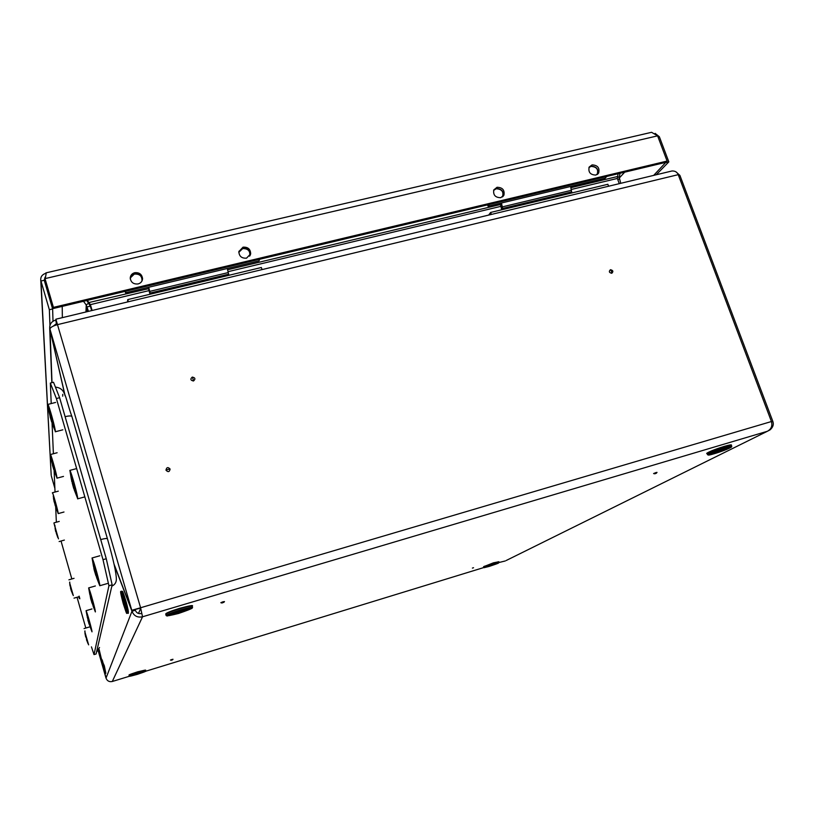 <?xml version="1.0" encoding="UTF-8"?>
<svg xmlns="http://www.w3.org/2000/svg" width="814" height="814" viewBox="0 0 814 814"><rect width="100%" height="100%" fill="white"/><g stroke="black" fill="none" stroke-linecap="round" stroke-linejoin="round"><path stroke-width="1.22" d="M611.049 270.431L611.66 272.1L611.049 270.431M611.762 273.28C613.542 271.52 613.105 270.329 610.459 269.709C608.669 271.469 609.106 272.659 611.762 273.28M193.233 379.751L192.674 377.92L193.233 379.751M193.488 380.993C195.686 379.019 195.279 377.716 192.287 377.075C190.1 379.049 190.507 380.352 193.488 380.993M222.934 602.614L221.988 603.021L222.934 602.614M223.728 602.452L224.471 601.566L222.853 601.831L220.828 602.696L221.927 603.011M169.047 469.2L167.124 469.729L169.047 469.2M165.975 470.177C168.132 472.395 169.505 472.018 170.095 469.057C167.949 466.849 166.575 467.216 165.975 470.177M655.148 473.697L656.308 473.26L655.148 473.697M656.338 473.229L657.02 472.385L656.043 472.537L653.591 473.545L654.67 473.799M171.896 660.032L171.266 660.276L171.896 660.032M172.456 659.9L172.995 659.269L171.825 659.533L170.452 660.062L171.245 660.276M472.792 567.989L473.524 567.734L472.792 567.989M473.534 567.724L472.395 568.091M99.105 649.552L101.496 659.472M104.65 672.588L105.932 677.726M506.206 560.5L767.327 431.298C771.224 429.202 772.598 425.946 771.438 421.53L678.225 174.664L57.855 324.552C52.991 325.885 50.346 327.37 49.919 329.029L65.13 395.838M678.225 174.664C677.187 172.09 675.111 170.859 671.988 170.981L55.891 319.2L140.598 607.753L142.531 616.788L140.598 607.753L131.776 610.307L114.011 564.041M91.789 310.561L90.395 304.65L92.124 310.48M87.129 300.437L90.344 305.698M56.878 322.7L55.891 319.2M619.281 183.659L617.348 178.449L618.091 173.738M87.291 300.397L90.395 304.65L148.993 290.618M57.58 324.613L56.838 322.629M114.225 564.967L131.98 611.243L106.024 678.103C107.153 680.972 109.249 682.101 112.291 681.491L112.271 681.501M484.31 567.684L493.854 563.787L505.28 560.958M620.054 173.27L619.21 177.228L617.378 176.862M619.21 177.228L620.726 183.313M675.915 171.805L679.924 175.437L678.632 175.743M134.992 609.36L135.338 610.256L131.98 611.243C133.913 615.954 137.424 617.806 142.531 616.788L767.327 431.298L770.085 429.843C772.974 427.279 773.911 424.501 772.883 421.499L679.924 175.437M671.988 170.981L670.298 171.388M105.861 677.635L98.219 650.854L105.912 677.614M135.338 610.256C136.477 613.003 138.553 614.082 141.555 613.471M106.024 678.103L104.772 672.893M101.536 659.452L99.135 649.48M140.425 608.16L131.776 610.307L49.919 329.029M88.736 302.584L148.535 288.685M64.947 395.37L49.705 328.337C49.522 324.155 51.536 321.388 55.728 320.044L55.851 320.055M53.276 326.119L57.072 323.168M91.646 310.602L90.323 306.145L86.823 300.508M88.502 311.355L86.233 304.975L83.486 301.302M56.675 324.857L55.728 320.044M50.02 329.446L52.004 382.641M88.716 303.042L86.233 304.975L85.958 311.966M592.083 164.896L589.194 167.012C588.064 172.161 590.272 174.847 595.817 175.081L598.666 173.006C599.837 167.857 597.649 165.15 592.083 164.896M598.666 173.006L597.578 174.247C598.717 169.119 596.53 166.422 590.984 166.178L589.183 167.033M497.049 187.291L493.823 189.876C492.989 194.994 495.288 197.599 500.732 197.7L503.917 195.177C504.812 190.038 502.523 187.413 497.049 187.291M502.94 196.52L502.991 196.408C503.876 191.28 501.597 188.665 496.133 188.553L493.864 189.784M243.03 247.171L238.868 251.567C239.072 256.247 241.626 258.445 246.53 258.16L250.661 253.856C250.519 249.135 247.975 246.907 243.03 247.171M250.203 255.291L250.254 255.026C250.112 250.315 247.568 248.087 242.633 248.362L238.909 251.323M134.697 272.71C131.899 273.545 130.413 275.356 130.23 278.134C130.922 282.427 133.547 284.361 138.105 283.944C140.863 283.119 142.348 281.349 142.562 278.632C141.931 274.287 139.306 272.314 134.697 272.71M142.389 279.904L142.389 279.762C141.758 275.427 139.143 273.453 134.544 273.86L130.23 278.022M658.048 137.037L659.35 136.732L655.128 133.374M659.35 136.732L668.833 161.874L656.247 174.766M666.076 162.128L653.683 175.386M668.833 161.874L666.218 162.505M650.325 132.601L651.587 132.306L657.6 135.846L667.104 161.07L665.872 162.342L53.449 308.475L45.065 279.772L46.276 272.812M657.6 135.846L45.014 278.622L53.419 307.387L667.104 161.07M53.419 307.387L53.449 308.475M45.564 273.372C42.135 274.603 40.527 276.831 40.751 280.057L40.975 281.023L44.251 280.26L52.625 308.944L49.349 309.727L40.975 281.023L51.16 474.552M45.065 277.187L44.251 280.26M51.343 475.997L54.884 488.39M49.949 325.346L49.349 309.727M53.012 321.235L52.625 308.944M496.214 188.756C501.902 189.092 503.968 191.819 502.411 196.947C503.968 191.819 501.902 189.092 496.214 188.756L493.61 190.415L496.214 188.756M591.056 166.382C596.713 166.789 598.717 169.526 597.069 174.583C598.717 169.526 596.713 166.789 591.056 166.382L588.929 167.562L591.056 166.382M488.034 206.207L605.148 178.235L606.745 176.445L489.316 204.467L488.034 206.207L605.148 178.235L606.745 176.445L489.316 204.467L488.034 206.207L487.566 204.884L488.034 206.207M134.615 274.084C139.743 273.86 142.196 276.17 141.972 280.993C142.196 276.17 139.743 273.86 134.615 274.084C131.97 274.867 130.545 276.567 130.332 279.192C130.545 276.567 131.97 274.867 134.615 274.084M242.704 248.575C248.158 248.555 250.478 251.078 249.664 256.156C250.478 251.078 248.158 248.555 242.704 248.575L238.807 252.33L242.704 248.575M125.57 292.796L259.015 260.918L259.625 259.279L125.763 291.219L125.57 292.796L259.015 260.918L259.625 259.279L125.763 291.219L125.57 292.796L125.132 291.371L125.57 292.796M62.22 306.379L62.352 317.653M491.341 214.438L490.639 212.444L607.865 184.29L608.577 186.233M490.639 212.444L488.654 215.089M500.244 203.297L501.658 209.798M502.991 209.473L502.594 208.455L571.662 191.88L570.614 186.477M501.495 202.991L502.594 208.455M572.069 192.877L571.662 191.88M128.419 301.75L127.767 299.593L261.365 267.501L262.037 269.607M127.767 299.593L127.462 301.984M148.219 287.383L149.98 294.261M150.498 294.129L150.142 293.03L228.642 274.196L227.279 268.498M148.708 287.271L150.142 293.03M229.009 275.274L228.642 274.196M138.482 613.451L140.568 608.648M79.009 597.527L79.162 598.178L79.009 597.527M78.846 597.018L79.09 596.143L79.477 597.293L79.823 598.778L79.172 598.178M51.221 403.561L50.336 383.058L53.51 382.265L59.615 397.71L106.268 558.73L112.149 584.818L96.093 653.978L94.017 654.598L108.934 585.744L103.002 559.666L106.268 558.73M59.615 397.71L56.39 398.534L103.002 559.666M112.149 584.818L108.934 585.744M85.816 628.032L77.055 597.293M71.835 578.958L61.03 541.015M56.349 522.222L55.688 506.949M55.037 492.032L54.121 470.685M53.388 453.734L52.065 423.219M56.39 398.534L50.336 383.058M91.443 646.865L94.017 654.598M84.931 630.881L85.053 633.903L87.597 642.409L86.488 639.804L88.634 644.861L84.768 631.491M85.969 636.863L85.114 634.299M85.887 636.843L86.671 639.021M86.019 636.467L86.742 639.021M86.518 639.478L87.597 642.409M85.674 636.945L85.155 634.025M87.77 643.182L84.941 633.099M84.056 628.581L89.337 626.984M69.739 582.071L69.872 585.022L72.304 593.172L71.266 590.771L73.321 595.594L69.597 582.631M70.737 587.82L69.943 585.439M71.357 590.649L70.747 588.512M69.872 585.042L70.879 587.83M70.971 588.156L71.398 589.835M70.757 587.342L71.449 589.804M71.276 590.14L72.304 593.172M72.507 594.037L69.75 584.147M78.917 596.754L74.023 598.137M68.905 579.822L74.054 578.316M87.342 617.093L90.028 626.149L88.787 623.3L91.188 628.907L86.864 614.051M87.067 613.268L88.278 620.309L87.24 617.114M87.871 620.095L88.797 622.975L88.146 620.604M88.472 620.258L88.97 622.395M88.268 619.474L89.072 622.323M88.879 622.557L90.028 626.149M91.005 598.412L93.122 605.443L91.707 602.309L94.444 608.607L92.114 598.819L89.53 591.9M91.168 598.412L90.72 598.127L91.239 598.259M91.28 598.402L90.659 598.595L91.697 601.933L90.914 599.135M90.089 595.258L90.669 598.666M92.969 605.708L95.36 611.945C95.828 610.978 89.703 589.061 88.665 587.973L89.845 594.596L89.794 590.811M91.392 598.819L91.88 601.231M91.137 597.832L92.043 601.058M91.748 601.729L93.122 605.443M94.709 570.054L97.202 578.184L95.553 574.715L98.718 581.878L96.052 570.37L93.05 562.85M93.478 565.282L94.414 569.749L95.035 569.841M95.116 570.115L94.343 570.492L95.513 574.287L94.607 571.072M93.691 566.534L93.305 561.395M95.248 570.614L95.706 573.392M94.902 569.332L95.655 573.514M95.604 573.901L97.202 578.184M97.141 578.052L97.11 578.774L96.988 578.011M93.915 568.63L93.59 566.117M55.108 528.581L58.476 538.868L54.711 525.763M55.84 530.962L55.067 528.683M55.871 531.766L56.481 532.916M55.861 531.705L56.013 531.084M55.535 530.962L54.864 525.172M55.83 530.372L56.37 533.353M56.37 533.506L57.428 536.365M53.673 499.175L56.247 507.773L55.128 505.352L57.418 510.592L53.215 496.052M54.467 501.75L53.612 499.277M54.701 501.943L55.108 504.955L54.528 502.828M54.813 502.33L55.169 503.958M54.467 501.027L56.176 507.804M54.1 501.658L53.632 498.931M54.518 502.777L54.1 501.638M51.852 461.904L54.752 471.489L53.51 468.925L56.085 474.735L51.333 458.404M52.717 464.692L51.77 461.996M53.042 464.987L52.452 465.211L53.449 468.447L52.808 466.096M53.175 465.435L53.49 467.226M52.727 463.797L54.67 471.621M51.597 457.366L51.801 461.599M51.699 461.497L52.849 466.198M49.481 413.095L52.788 423.941L51.394 421.286L54.335 427.737L51.445 415.537L48.86 409.157M50.102 415.812L50.621 416.127L50.102 415.822M50.407 416.127L49.359 413.166M50.895 416.595L50.142 416.87L51.282 420.665L50.56 418.05M51.048 417.114L51.292 419.129M50.458 414.967L51.099 418.559M51.282 419.475L52.706 424.236M49.257 407.743L49.4 412.708M51.394 421.276L51.536 420.685M50.539 417.989L49.267 412.606M71.805 481.654L71.266 477.808L72.202 482.326L72.568 481.288L75.03 490.883L73.464 487.79L76.618 494.77L73.748 482.448L70.869 475.427M71.266 477.808L72.202 482.336L72.822 482.326M72.507 482.651L72.731 483.567L72.192 483.241L72.995 482.956M73.138 483.485L72.527 484.177L73.382 487.24L72.548 484.249M71.52 479.314L70.787 474.409L71.306 473.87M73.514 484.727L72.955 484.279L73.484 485.968M72.65 481.654L73.769 485.47L73.423 486.548M73.413 486.263L74.888 490.944M71.815 481.685L71.418 478.886M73.647 487.271L73.464 487.79M73.118 484.798L72.588 484.371M57.631 537.291L53.938 523.005M90.089 626.749L92.002 631.857C92.379 631.155 86.874 611.507 86.081 610.714L87.088 616.076M56.349 508.597L58.201 513.461C58.293 511.833 53.185 493.467 52.452 492.765L52.34 492.928M54.67 472.079L56.97 477.96C57.061 475.844 51.424 455.504 50.488 454.548L51.618 460.968M96.561 577.452L99.786 585.734C100.366 584.371 93.468 559.584 92.084 558.068L93.488 566.432M52.371 424.013L55.362 431.451C55.444 428.591 49.166 405.789 47.934 404.477L49.267 412.637M74.288 489.977L77.696 498.677C78.042 496.377 71.306 471.998 69.912 470.482L71.337 479.232M617.348 178.449L571.102 189.52M500.773 206.369L228.001 271.693M617.5 176.536L570.817 187.698M500.457 204.528L227.574 269.78M129.385 676.251L112.291 681.491L142.531 616.788M145.838 671.204L483.842 567.541M619.2 179.182L617.755 179.528M772.883 421.499L771.57 421.886M771.438 421.53L140.598 607.753M90.323 306.145L87.179 306.898L86.976 311.721M48.423 294.536L48.27 290.751M619.047 178.286L624.684 172.171M502.167 206.919L571.245 190.364M149.695 291.392L228.195 272.578M102.299 660.266L105.708 672.333M105.403 673.473L104.019 665.791L101.842 659.36M101.394 659.503L105.352 673.483C104.935 672.913 105.596 675.935 102.93 667.104C105.505 675.366 105.617 675.01 103.276 666.035C100.702 657.783 100.58 658.139 102.93 667.104C101.078 660.266 100.59 657.732 101.445 659.482L104.304 665.72L105.84 673.341M103.002 666.87C101.709 661.894 101.77 661.701 103.195 666.279C104.497 671.245 104.436 671.448 103.002 666.87M102.879 665.191L103.632 667.856M493.864 564.102C483.262 567.653 481.746 568.406 489.306 566.381C499.857 562.85 501.373 562.098 493.864 564.102M484.106 566.391L498.26 561.782M493.61 563.054L483.567 566.737L493.447 562.82L498.911 561.741L493.61 563.054M489.906 566.076C484.371 567.562 485.49 567.002 493.253 564.407C498.758 562.932 497.649 563.491 489.906 566.076M486.925 566.595L496.123 563.593M129.579 674.938L137.678 671.815L145.665 670.126L137.78 672.079L129.029 675.284L129.253 676.088L138.004 672.883L145.594 671.408M137.271 674.379C147.833 670.838 148.097 670.441 138.075 673.188C127.493 676.76 127.218 677.156 137.271 674.379M129.029 675.284C129.68 674.867 126.129 675.569 137.678 671.815L145.024 670.136M137.973 673.351C145.319 671.326 145.116 671.621 137.383 674.226C130.016 676.251 130.209 675.966 137.973 673.351M132.55 675.203L142.694 672.059M708.516 455.067L707.559 454.711C709.309 453.256 715.221 450.936 725.274 447.751L731.786 446.408L731.369 445.289L724.857 446.632C714.804 449.816 708.902 452.136 707.152 453.602C704.558 453.785 712.942 449.816 724.552 446.306L730.382 444.932M725.233 448.26C711.965 452.167 700.915 457.753 714.458 453.652C727.329 449.877 738.868 444.159 725.233 448.26M707.61 453.144C708.119 452.035 713.756 449.755 724.511 446.316M715.872 452.95C705.942 455.952 714.082 451.841 723.768 448.992C733.76 445.98 725.345 450.162 715.872 452.95M711.853 453.429L727.584 448.026M166.229 613.817C166.188 612.952 170.747 611.1 179.894 608.261C189.815 605.596 193.905 604.904 192.185 606.196C191.443 605.728 187.403 606.542 180.077 608.658C171.367 611.355 166.605 613.237 165.781 614.316L166.158 615.577C166.972 614.509 171.744 612.627 180.454 609.93C187.78 607.814 191.819 606.99 192.562 607.458L191.972 608.404M178.5 613.481C195.462 607.631 196.143 606.623 180.545 610.449C163.512 616.351 162.82 617.358 178.5 613.481M165.781 614.316L165.791 614.326C165.435 613.715 165.914 612.677 179.914 608.251L191.056 605.718M180.27 610.866C191.707 608.048 191.209 608.791 178.775 613.084C167.287 615.923 167.786 615.181 180.27 610.866M170.737 614.356L178.673 612.576L188.105 609.004M122.263 591.778C122.538 590.801 123.708 593.762 125.773 600.661C128.073 608.913 128.836 612.8 128.063 612.342M127.371 613.268L127.869 613.115C128.409 612.861 127.564 608.74 125.336 600.742L121.693 591.229M121.001 591.432L124.634 600.946C126.862 608.943 127.717 613.074 127.177 613.318C126.16 611.446 128.083 618.498 123.29 603.805C127.493 616.412 127.778 615.526 124.145 601.139C119.953 588.573 119.668 589.458 123.29 603.795C119.424 589.051 120.747 591.707 121.194 591.371L121.886 591.178C123.056 592.663 121.642 587.83 125.773 600.661C128.195 608.292 128.846 614.946 128.073 613.054M123.484 603.215C121.469 595.258 121.622 594.769 123.952 601.739C125.967 609.706 125.804 610.205 123.484 603.215M122.69 597.852L125.264 606.959M99.532 647.496L96.551 651.983M100.712 539.56C104.691 538.512 106.929 538.227 107.417 538.726C113.411 559.696 116.382 573.26 116.351 579.415C116.27 582.559 114.774 584.798 111.844 586.131M107.417 538.726L71.917 416.554C71.327 415.71 69.058 415.751 65.11 416.666M62.688 396.204L62.759 394.322M99.257 582.122L98.616 581.959M55.606 531.237L55.871 531.776M54.843 428.235L54.212 428.022M77.167 495.126L76.496 494.963M49.705 328.337L51.842 382.682M651.587 132.306L45.859 272.904M40.751 280.057L51.201 475.274M142.389 279.762L142.562 278.632M250.254 255.026L250.661 253.856M502.991 196.408L503.917 195.177M102.147 663.003L104.151 670.115M483.811 567.48L483.567 566.737M499.165 562.474L498.911 561.741M145.899 670.919L145.665 670.126M129.253 676.088L129.792 676.322M707.559 454.711L707.152 453.602M724.552 446.306C729.782 444.82 732.051 444.475 731.369 445.289M731.318 447.222L731.786 446.408M192.562 607.437L192.185 606.196M166.158 615.577L167.246 616.045M122.314 596.967L125.407 607.926M55.433 387.118C65.944 388.298 64.733 396.499 71.917 416.554M71.439 589.753L71.256 590.333M71.266 590.771L70.482 587.993M89.062 622.252L88.818 622.863M94.414 569.749L94.933 570.075M94.343 570.492L93.905 568.589M53.419 495.299L53.541 498.829M53.51 468.925L53.541 468.304M51.465 418.457L51.241 419.8M72.202 482.336L72.731 482.671M64.367 540.079L59.127 541.564M59.259 521.418L53.999 522.873M91.982 608.943L86.05 610.683M58.313 491.147L52.432 492.735M63.991 512.006L58.16 513.603M95.37 585.978L88.624 587.922M57.133 452.747L50.458 454.507M63.502 476.414L56.909 478.174M99.827 555.779L92.023 557.987M107.377 583.536L99.786 585.734M55.606 402.442L47.884 404.405M62.851 429.812L55.26 431.786M76.648 468.579L69.841 470.4M84.839 496.876L77.595 498.86"/></g></svg>
